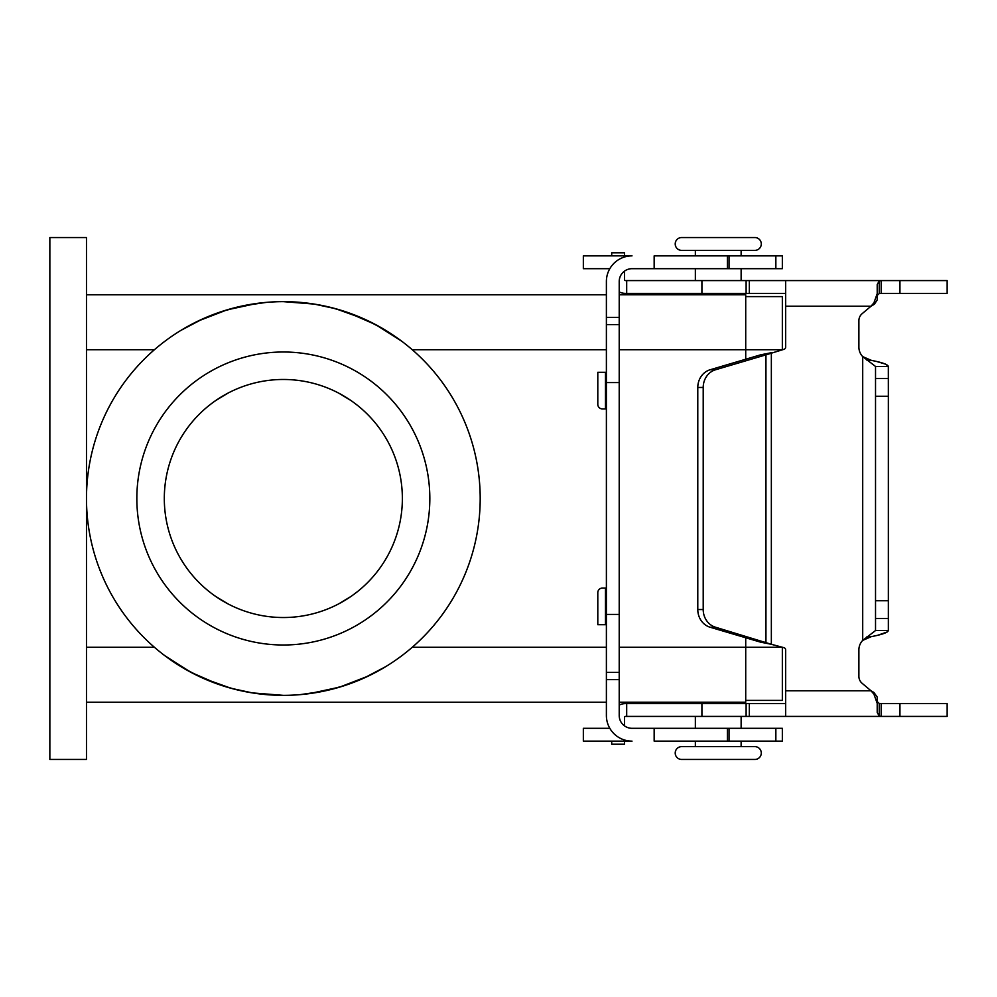 <?xml version="1.0" encoding="UTF-8"?>
<svg xmlns="http://www.w3.org/2000/svg" width="997" height="997" viewBox="0 0 997 997"><rect width="100%" height="100%" fill="white"/><g stroke="black" fill="none" stroke-linecap="round" stroke-linejoin="round"><path stroke-width="1.5" d="M741.132 746.628L741.132 741.132L741.132 746.628L754.866 746.628A6.406 6.406 0 0 1 761.284 753.034A6.406 6.406 0 0 1 754.866 759.452L681.624 759.452L754.866 759.452A6.406 6.406 0 0 0 761.284 753.034A6.406 6.406 0 0 0 754.866 746.628L681.624 746.628A6.406 6.406 0 0 0 675.218 753.034A6.406 6.406 0 0 0 681.624 759.452A6.406 6.406 0 0 1 675.218 753.034A6.406 6.406 0 0 1 681.624 746.628L695.358 746.628L695.358 741.132M681.624 250.372A6.406 6.406 0 0 1 675.218 243.966A6.406 6.406 0 0 1 681.624 237.548L754.866 237.548A6.406 6.406 0 0 1 761.284 243.966A6.406 6.406 0 0 1 754.866 250.372L681.624 250.372L695.358 250.372L695.358 255.868L695.358 250.372M741.132 250.372L741.132 255.868L741.132 250.372L754.866 250.372M338.843 603.796L350.932 596.468M351.38 596.156L352.053 595.683M352.489 595.371L357.113 591.906M695.358 703.134L741.132 703.595M695.358 716.419L695.358 728.321L695.358 716.419M741.132 716.419L741.132 728.321M731.985 702.224L731.985 703.134L731.985 702.224M704.518 702.224L704.518 703.134M741.132 293.866L695.358 293.866M741.132 280.581L741.132 268.679L741.132 280.581M695.358 280.581L695.358 268.679L695.358 280.581M731.985 294.776L731.985 293.866M704.518 294.776L704.518 293.866M357.113 405.094L356.278 404.446M354.384 403L352.489 401.629M352.053 401.317L351.38 400.844M350.932 400.532L338.843 393.204M227.827 393.204L215.738 400.532M215.277 400.844L214.617 401.317M214.168 401.629L209.544 405.094M86.477 498.5L86.477 237.548L49.85 237.548L49.85 759.452L86.477 759.452L86.477 498.5A196.858 196.858 0 0 0 283.335 695.358A196.858 196.858 0 0 0 480.193 498.5A196.858 196.858 0 0 0 283.335 301.642A196.858 196.858 0 0 0 86.477 498.5M858.891 320.66A9.16 9.16 0 0 1 862.168 313.656A9.16 9.16 0 0 0 858.891 320.66L858.891 347.118A13.734 13.734 0 0 0 862.704 356.614A13.734 13.734 0 0 1 858.891 347.118M136.838 498.5A146.497 146.497 0 0 0 283.335 644.997A146.497 146.497 0 0 0 429.832 498.5A146.497 146.497 0 0 0 283.335 352.003A146.497 146.497 0 0 0 136.838 498.5M164.306 498.5A119.029 119.029 0 0 0 283.335 617.529A119.029 119.029 0 0 0 402.364 498.5A119.029 119.029 0 0 0 283.335 379.471A119.029 119.029 0 0 0 164.306 498.5M624.508 279.671A0.91 0.91 0 0 0 625.431 280.581A0.91 0.91 0 0 1 624.508 279.671L624.508 271.122A12.824 12.824 0 0 1 632.023 268.679A12.824 12.824 0 0 0 619.212 281.503L619.212 715.497A12.824 12.824 0 0 0 632.023 728.321L782.346 728.321L782.346 741.132L782.346 728.321M745.719 359.244L745.719 294.776L619.212 294.776M606.388 294.776L86.477 294.776M209.544 591.906L210.379 592.554M212.286 594L214.168 595.371M214.617 595.683L215.277 596.156M215.738 596.468L227.827 603.796M874.419 304.222L877.21 299.935L877.21 284.531L879.229 280.967L881.186 280.581L881.186 293.405L947.15 293.405L947.15 280.581L625.431 280.581M877.21 293.654L877.21 299.935L877.21 293.654L877.21 295.374L879.229 293.592L877.21 295.374L877.21 299.935L873.933 304.521L871.017 306.216L873.933 302.826L877.21 293.654L877.21 284.531M401.779 341.261L375.695 324.661L347.841 312.51L331.291 307.575L314.292 304.097L283.335 301.642M300.172 694.635L322.891 691.345L343.803 685.836L363.967 678.085L385.54 666.744M785.648 649.882A2.293 2.293 0 0 0 783.954 647.676A2.293 2.293 0 0 1 785.648 649.882L785.648 716.419L625.431 716.419A0.91 0.91 0 0 0 624.508 717.329L624.508 725.878A12.824 12.824 0 0 0 632.023 728.321M782.346 647.24L782.346 700.393L745.719 700.393M782.346 349.76L782.346 296.608L745.719 296.608M181.118 330.256L202.69 318.915L222.854 311.164L243.779 305.655L266.486 302.365M190.938 324.673L191.736 324.249M198.241 320.984L227.042 309.868L257.064 303.4M262.946 302.702L268.642 302.191M268.953 302.166L269.938 302.103M272.555 301.941L277.004 301.742M279.708 301.68L281.765 301.655M619.212 702.224L745.719 702.224L745.719 637.756M606.388 702.224L86.477 702.224M783.954 349.324A2.293 2.293 0 0 0 785.648 347.118A2.293 2.293 0 0 1 783.954 349.324L765.945 354.857L760.524 354.857L771.354 352.701L771.354 644.299L783.954 647.676M606.388 588.08L602.387 588.08A4.574 4.574 0 0 0 597.801 592.654L597.801 624.708L606.388 624.708M583.345 741.132L583.345 728.321L583.345 741.132L632.023 741.132A25.635 25.635 0 0 1 606.388 715.497L606.388 679.642L619.212 679.642M583.345 728.321L609.828 728.321M654.157 728.321L654.157 741.132L782.346 741.132M727.399 741.132L727.399 728.321M609.828 268.679L583.345 268.679L583.345 255.868L632.023 255.868A25.635 25.635 0 0 0 606.388 281.503L606.388 679.642M606.388 372.292L597.801 372.292L597.801 404.346A4.574 4.574 0 0 0 602.387 408.92L606.388 408.92M775.853 268.679L782.346 268.679L782.346 255.868L775.853 255.868L775.853 268.679L632.023 268.679M654.157 268.679L654.157 255.868L775.853 255.868M727.399 255.868L727.399 268.679M625.431 293.405L626.689 293.405L625.431 293.405A13.734 13.734 0 0 1 619.212 291.909M858.891 676.34A9.16 9.16 0 0 0 862.168 683.344A9.16 9.16 0 0 1 858.891 676.34L858.891 649.882A13.734 13.734 0 0 1 862.704 640.386A13.734 13.734 0 0 0 858.891 649.882M875.989 361.375L869.01 359.78M868.063 359.456L862.704 356.614L875.528 366.447L875.528 396.245L888.352 396.245L888.327 366.26L885.685 364.179L877.385 361.699M878.133 635.126L887.442 631.874M867.041 360.391L871.378 360.391L862.704 356.614L862.704 640.386L871.378 636.609C882.096 634.591 887.754 632.572 888.352 630.553L875.528 630.553L862.704 640.386L871.378 636.609L867.041 636.609M873.933 694.174L877.21 703.346L877.21 697.065L873.933 692.479L873.933 694.174L871.017 690.784L873.933 692.479L877.21 697.065L877.21 701.626L879.229 703.408L881.186 703.595L881.186 716.419L785.648 716.419M626.689 716.419L626.689 703.595L625.431 703.595L785.648 703.595M624.508 255.868L624.508 252.777L611.697 252.777L611.697 255.868M878.482 280.581L881.186 280.581M626.689 280.581L626.689 293.405L785.648 293.405M785.648 347.118L785.648 280.581M881.186 293.405L879.229 293.592L879.229 280.967M947.15 280.581L947.15 293.405M785.648 690.784L871.017 690.784L862.168 683.344M785.648 306.216L871.017 306.216L862.168 313.656M871.378 360.391C882.096 362.41 887.754 364.428 888.352 366.447L875.528 366.447M715.51 369.775A18.307 16.6 -90 0 0 703.209 387.459L703.209 609.541A18.307 16.6 90 0 0 715.51 627.225L771.354 644.299L760.524 642.143L765.945 642.143L765.945 354.857L715.51 369.775L710.088 369.775A18.307 16.6 90 0 0 697.788 387.459L697.788 609.541A18.307 16.6 -90 0 0 710.088 627.225L760.524 642.143M879.229 716.033L879.229 703.408L877.21 701.626L877.21 703.346L877.21 697.065L877.21 712.469L877.21 703.346L877.21 712.469L879.229 716.033L881.186 716.419L899.942 716.419L899.942 703.595L947.15 703.595L947.15 716.419L899.942 716.419M881.186 703.595L899.942 703.595M619.212 705.091A13.734 13.734 0 0 1 625.431 703.595M878.482 716.419L881.186 716.419M947.15 716.419L947.15 703.595M625.431 716.419A0.91 0.91 0 0 0 624.508 717.329M624.508 741.132L624.508 744.223L611.697 744.223L611.697 741.132M760.524 354.857L710.088 369.775M875.528 630.553L875.528 396.245M875.528 600.755L888.352 600.755L888.352 396.245M888.352 600.755L888.352 630.553M314.304 304.097L335.515 308.684M335.603 308.709L363.743 318.816M365.936 319.813L383.334 328.935M252.366 692.903L231.142 688.316M231.055 688.291L202.927 678.184M200.721 677.187L183.323 668.065M375.719 672.327L374.922 672.751M368.429 676.016L339.616 687.132L309.593 693.6M303.711 694.298L298.028 694.809M297.704 694.834L296.732 694.897M294.115 695.059L289.653 695.258M286.949 695.32L284.905 695.345M164.891 655.739L190.963 672.339L218.817 684.49L235.367 689.426L252.366 692.903L283.335 695.358M873.933 304.521L873.933 302.826M782.346 647.29L619.212 647.29M782.346 349.71L619.212 349.71M154.435 349.71L86.477 349.71M605.478 624.708L605.478 588.08M729.031 741.132L729.031 728.321M775.853 741.132L775.853 728.321M606.388 672.389L619.212 672.389M606.388 614.414L619.212 614.414M606.388 382.586L619.212 382.586M605.478 408.92L605.478 372.292M729.031 255.868L729.031 268.679M606.388 317.358L619.212 317.358M606.388 324.611L619.212 324.611M701.913 280.581L701.913 293.405M746.117 280.581L746.117 293.405M749.308 280.581L749.308 293.405M899.942 280.581L899.942 293.405M749.308 716.419L749.308 703.595M746.117 716.419L746.117 703.595M701.913 716.419L701.913 703.595M703.209 387.459L697.788 387.459M715.51 627.225L710.088 627.225M703.209 609.541L697.788 609.541M875.528 378.548L888.352 378.548M875.528 618.452L888.352 618.452M606.388 349.71L412.235 349.71M154.435 647.29L86.477 647.29M606.388 647.29L412.235 647.29M877.21 712.469L877.21 703.346"/></g></svg>
